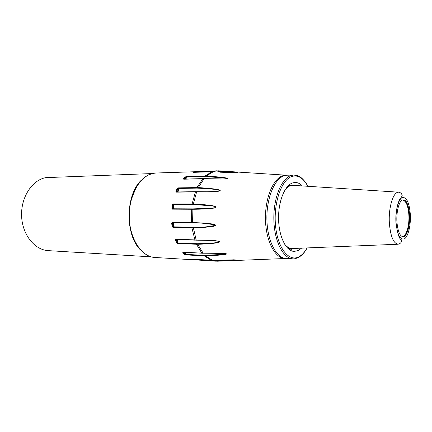<?xml version="1.0" encoding="UTF-8"?>
<svg xmlns="http://www.w3.org/2000/svg" width="432" height="432" viewBox="0 0 432 432"><rect width="100%" height="100%" fill="white"/><g stroke="black" fill="none" stroke-linecap="round" stroke-linejoin="round"><path stroke-width="0.65" d="M213.127 171.736L193.379 172.341L195.14 171.736L196.106 172.238M195.14 171.736L216.14 170.969L236.228 172.638L220.072 172.201M183.487 178.729L185.209 176.99L186.359 176.548L206.361 175.981C226.222 177.449 226.147 177.941 227.318 178.427C225.769 178.934 226.001 179.431 203.796 178.686L183.735 179.204L183.487 178.729L183.983 179.086L186.246 177.077L205.038 176.499L226.676 178.211C228.199 178.567 226.892 178.816 222.755 178.951L204.098 178.745M175.894 191.387L177.093 188.606L178.124 187.882L198.277 187.553C218.738 188.978 218.797 189.772 220.12 190.48C220.007 191.025 218.268 191.414 214.893 191.657C212.474 191.862 205.351 192.073 196.484 191.884L176.294 192.143L175.894 191.387L176.467 191.63L177.655 188.865L178.513 187.877M193.471 204.53L193.358 203.996C214.261 205.173 214.51 206.145 216.011 206.96C216.032 207.614 214.385 208.132 211.064 208.505C208.694 208.807 201.609 209.25 192.677 209.255L172.427 209.153L171.823 208.251L172.444 208.327L172.886 204.979L173.27 204.514L193.471 204.53L211.043 205.772C214.423 206.253 216.076 206.707 216.016 207.128C215.973 207.549 214.213 207.938 210.73 208.294L192.915 208.872L172.692 208.775L172.444 208.327C173.615 207.56 173.761 206.447 172.886 204.979L172.271 204.871L173.113 203.985L193.358 203.996L196.69 191.673L206.89 191.754L195.577 191.705M192.78 222.944L192.553 222.556L203.548 223.025L212.215 223.949L215.773 225.04C216.335 225.428 215.395 225.893 212.954 226.427L204.271 227.378L193.126 227.821L172.892 227.329L172.066 226.427L172.687 226.33L172.552 222.539L192.78 222.944C200.421 222.728 208.111 223.495 215.838 225.239C208.467 226.897 200.939 227.578 193.255 227.286L173.059 226.805L172.687 226.33C173.588 224.872 173.459 223.754 172.303 222.977L171.682 223.042L172.303 222.156L192.553 222.556L192.915 208.872M176.575 242.73L175.43 239.938L175.84 239.198L196.02 239.96C217.01 240.203 217.685 241.018 219.51 241.634C219.818 242.174 218.425 242.649 215.336 243.065C213.149 243.394 206.426 243.988 197.732 244.301L177.59 243.47L176.575 242.73L177.142 242.476L176.035 239.404M184.464 254.416L182.779 252.661L183.038 252.196L203.072 253.211C223.706 252.963 224.521 253.487 226.427 253.843C225.909 254.448 226.854 254.837 205.589 255.938L185.609 254.88L184.464 254.416L184.95 254.054L183.233 252.277M194.292 259.762L192.542 259.146L211.189 260.269L235.262 259.859C234.851 260.059 235.818 260.123 215.26 261.031L195.485 259.891L194.292 259.762L194.681 259.357L194.152 259.249M302.335 185.933C300.073 183.6 297.648 182.444 295.061 182.466L292.712 182.876C284.731 185.301 278.127 201.712 278.581 219.321C278.948 236.952 286.232 251.246 294.219 251.429L298.393 250.484L301.579 248.141M290.142 250.133L292.615 248.503M287.069 187.682L287.188 186.883M174.053 204.514L173.416 208.472M237.767 172.73L236.223 172.606M230.051 172.147L223.247 171.677M196.339 171.628L196.117 172.028L214.742 171.358L216.14 170.969L236.293 172.606L217.696 171.234M233.68 259.805L215.023 260.631L194.675 259.281M192.364 259.276L192.634 259.157M208.467 253.13L222.167 253.4C226.206 253.633 227.448 253.908 225.909 254.221L204.277 255.388L185.506 254.345L184.95 254.054L184.739 252.358M182.779 252.661L183.308 252.277M193.255 227.286L196.22 240.17L207.112 240.359C216.605 240.84 220.747 241.364 219.537 241.936L214.164 242.919L197.726 243.718L177.622 242.897L177.142 242.476C177.633 240.592 177.255 239.668 176.008 239.706L175.43 239.938M178.124 187.882L178.141 188.46L197.068 188.114L206.912 188.633L214.709 189.34L220.045 190.458C221.249 191.068 217.021 191.495 207.365 191.749L206.89 191.754M176.494 191.938L176.467 191.63C177.714 191.684 178.108 190.76 177.655 188.865L177.093 188.606M185.209 176.99L185.684 177.358L185.425 179.086M293.722 185.371L292.837 185.317C290.66 185.317 288.554 186.268 286.524 188.174L285.244 189.545M284.58 244.112C286.783 246.839 289.154 248.308 291.686 248.508L292.95 248.492M287.842 248.341L291.686 248.508M286.168 188.179L286.524 188.174M288.371 185.625L290.876 185.576M152.21 173.551L45.76 177.638C32.125 180.085 20.855 197.24 21.6 215.908C22.205 234.587 34.592 250.004 48.244 250.63L151.195 256.851M140.292 249.75C125.01 234.765 125.496 194.989 141.14 180.382M195.512 172.26L194.837 172.282M286.88 175.225L284.467 175.651C274.66 178.373 266.393 198.077 266.9 219.472C267.305 240.872 276.296 258.201 286.087 258.482L292.842 258.849C283.176 258.574 274.293 241.24 273.85 219.753C273.31 198.283 281.416 178.4 291.092 175.505L293.868 175.019C296.422 174.965 298.863 175.873 301.196 177.746M307.082 247.919C304.749 252.104 302.081 255.026 299.074 256.689C289.121 262.413 277.603 248.378 275.535 225.639C273.321 202.959 281.561 179.458 292.01 176.413C298.134 174.793 303.41 178.087 307.832 186.289M216.14 170.969L218.376 170.813L286 175.187L283.095 175.63C273.202 178.357 264.886 198.245 265.475 219.731C265.95 241.234 275.114 258.471 284.985 258.482L285.806 258.471M206.215 176.51L206.361 175.981L213.457 171.617M198.261 188.136L198.277 187.553L204.071 178.697M196.528 243.707L196.501 244.296L201.852 253.195L203.207 253.292L197.732 244.301L197.726 243.718M212.495 260.28L205.589 255.938L205.454 255.404M218.943 261.139L215.26 261.031L215.023 260.631M286.087 258.482L217.269 261.209L154.915 257.483C141.863 256.932 129.897 239.366 129.281 217.804C128.531 196.252 139.39 176.396 152.442 173.497L155.947 173.011L220.045 170.921M215.46 261.171L214.078 261.02L213.872 260.609M192.542 259.146L211.232 260.28L204.379 255.928L204.277 255.388M175.84 239.198L194.994 240.149L191.884 227.815L192.046 227.281M172.066 226.427L171.682 223.042M172.303 222.156L172.568 222.539L191.57 222.923L191.7 208.861L172.692 208.775L172.427 209.153M171.823 208.251L172.271 204.871M192.267 204.509L192.11 203.974L195.464 191.662L176.634 191.975M197.068 188.114L197.046 187.526L202.856 178.664M205.038 176.499L205.151 175.959L212.053 171.677M214.742 171.358L214.958 170.953L216.562 170.802M220.86 171.288L221.227 171.385M222.34 171.385L222.642 171.477M193.379 172.341L213.133 171.671M195.485 259.891L195.269 259.319M212.436 260.296L211.275 260.275M221.859 253.384L203.348 253.206M185.609 254.88L185.431 252.391M183.038 252.196L183.325 252.212M183.163 252.272L202.133 253.206M195.113 240.111L206.647 240.338M177.59 243.47L177.622 242.897C178.227 241.58 178.151 240.435 177.39 239.458M172.892 227.329L173.059 226.805C174.296 224.969 174.155 223.544 172.627 222.539M173.113 203.985L173.27 204.514C174.479 206.388 174.301 207.808 172.73 208.775M178.141 188.46C178.729 189.805 178.621 190.955 177.822 191.916M183.735 179.204L184.027 179.199M186.359 176.548L186.122 179.064M410.319 214.277C410.945 224.975 408.321 236.342 404.541 238.756C400.151 240.295 397.321 234.868 396.047 222.48C395.339 211.162 398.304 199.384 402.165 197.591C406.523 196.808 409.244 202.37 410.319 214.277M409.531 214.731C409.774 225.644 408.067 232.864 404.406 236.39C400.529 237.713 398.029 232.907 396.916 221.978C396.295 212.009 398.893 201.62 402.305 200C406.161 199.271 408.569 204.179 409.531 214.731M398.596 192.186C400.55 192.515 401.733 193.574 402.149 195.35C402.327 195.723 401.782 196.711 400.507 198.32C398.223 200.691 395.156 212.042 395.955 222.529C397.267 232.691 398.984 238.426 401.107 239.722C401.825 239.679 402.311 243.351 397.958 244.242C393.401 243.248 390.544 236.32 389.394 223.457C388.282 207.814 393.185 191.749 398.596 192.186L292.837 185.317M405.243 200.497L405.751 202.252M405.356 234.355L404.811 236.093M402.899 200.232C406.15 200.95 408.137 205.81 408.861 214.823C409.568 225.445 406.312 236.666 402.462 236.304L403.531 236.552C406.258 237.362 410.438 226.055 409.52 214.736C409.234 207.311 406.55 201.393 405.799 201.134L403.979 200.011L402.899 200.232M292.842 258.849C294.332 259.049 296.39 258.46 299.02 257.083C302.076 255.301 304.798 252.245 307.19 247.914M307.94 186.295C305.338 181.132 301.136 177.493 300.823 177.476L298.501 176.121L293.868 175.019L287.107 175.214M154.915 257.483C143.818 257.008 132.575 244.01 129.757 225.596L129.281 209.704L130.68 201.091L136.507 186.494L142.954 178.632L147.517 175.408L152.269 173.534M152.426 173.497L155.947 173.011M222.442 178.956L202.711 178.594L183.87 179.129M236.018 172.66L234.614 172.708M212.431 260.291L235.051 259.843M207.112 240.359L206.82 240.349M191.565 222.923L192.656 222.944M192.461 208.867L191.7 208.861M207.365 191.749L207.068 191.754M397.958 244.242L292.064 248.53"/></g></svg>
